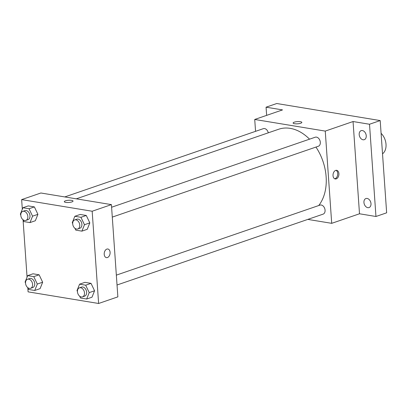 <?xml version="1.0" encoding="UTF-8"?>
<svg xmlns="http://www.w3.org/2000/svg" width="407" height="407" viewBox="0 0 407 407"><rect width="100%" height="100%" fill="white"/><g stroke="black" fill="none" stroke-linecap="round" stroke-linejoin="round"><path stroke-width="0.61" d="M382.524 153.831A12.739 8.974 -109 0 0 386.014 144.276A12.739 8.974 -109 0 0 381.094 133.333M266.641 115.369L266.071 107.194L276.76 103.515L380.199 120.569L386.65 212.815L375.956 216.493L359.503 213.777L353.052 121.535L369.51 124.247L380.199 120.569M266.071 107.194L282.524 109.905L254.726 119.465L325.254 131.095L353.052 121.535M300.707 123.24A4.38 1.104 176 0 1 295.935 123.84A4.38 1.104 176 0 1 293.106 123.011A4.38 1.104 176 0 1 297.395 121.607A4.38 1.104 176 0 1 301.841 122.4A4.38 1.104 176 0 1 300.707 123.24M362.398 130.55A4.777 3.363 71 0 1 366.127 134.905A4.777 3.363 71 0 1 364.27 139.682A4.777 3.363 71 0 1 363.039 139.774A4.777 3.363 71 0 1 359.31 135.424A4.777 3.363 71 0 1 361.167 130.647A4.777 3.363 71 0 1 362.398 130.55M367.145 198.443A4.777 3.363 71 0 1 370.879 202.798A4.777 3.363 71 0 1 369.022 207.575A4.777 3.363 71 0 1 367.791 207.667A4.777 3.363 71 0 1 364.056 203.317A4.777 3.363 71 0 1 365.913 198.54A4.777 3.363 71 0 1 367.145 198.443M369.51 124.247L375.956 216.493M325.254 131.095L331.705 223.336L359.503 213.777M331.705 223.336L307.814 219.398M318.722 205.545A44.592 31.405 -109 0 0 326.129 176.826A44.592 31.405 -109 0 0 315.959 147.075M309.549 139.174A44.592 31.405 -109 0 0 278.714 129.233L76.302 198.83M255.555 131.334L254.726 119.465M112.286 217.104L318.35 146.25A4.777 3.363 -109 0 0 320.319 142.318A4.777 3.363 -109 0 0 315.242 137.215L111.599 207.239M268.279 132.819A4.777 3.363 -109 0 0 263.334 128.658L64.779 196.932M116.346 275.132L319.988 205.108A4.777 3.363 71 0 1 324.725 208.532A4.777 3.363 71 0 1 323.097 214.143L117.033 284.997M333.023 175.651A4.38 2.905 -80.6 0 1 336.675 170.319A4.38 2.905 -80.6 0 1 338.833 175.117A4.38 2.905 -80.6 0 1 335.251 178.963A4.38 2.905 -80.6 0 1 333.023 175.651M336.065 170.314A4.38 2.905 -80.6 0 1 337.647 174.918A4.38 2.905 -80.6 0 1 334.671 178.775M293.106 123.011A4.38 1.104 176 0 1 297.395 121.607A4.38 1.104 176 0 1 301.841 122.4M22.319 209.244L21.642 199.608L40.888 192.994L111.416 204.619L117.862 296.866L98.621 303.485L28.093 291.855L27.803 287.724M21.642 199.608L92.17 211.238L111.416 204.619M71.902 201.913A4.38 1.104 176 0 1 67.124 202.518A4.38 1.104 176 0 1 64.296 201.684A4.38 1.104 176 0 1 68.59 200.28A4.38 1.104 176 0 1 73.036 201.073A4.38 1.104 176 0 1 71.902 201.913M33.013 273.794L39.123 274.801L42.659 282.219L40.09 288.634L42.659 282.219L39.123 274.801L33.013 273.794L27.666 275.631L33.776 276.638L37.312 284.061L34.743 290.476L28.638 289.469L27.768 287.642M80.174 214.458L86.279 215.466L89.82 222.888L87.251 229.304L89.82 222.888L86.279 215.466L80.174 214.458L74.827 216.295L80.937 217.302L84.473 224.725L81.904 231.14L75.794 230.133L74.924 228.307M27.066 277.136L23.057 219.831M92.17 211.238L98.621 303.485M28.266 205.901L34.376 206.909L37.912 214.326L35.343 220.742L37.912 214.326L34.376 206.909L28.266 205.901L22.919 207.738L29.029 208.745L32.565 216.168L29.996 222.583L23.886 221.576L23.016 219.749M84.921 282.351L91.031 283.358L94.566 290.781L91.997 297.191L94.566 290.781L91.031 283.358L84.921 282.351L79.574 284.188L85.684 285.195L89.219 292.618L86.65 299.033L80.54 298.026L79.67 296.199M104.212 254.329A4.38 2.905 -80.6 0 1 107.865 248.998A4.38 2.905 -80.6 0 1 110.022 253.79A4.38 2.905 -80.6 0 1 106.441 257.636A4.38 2.905 -80.6 0 1 104.212 254.329M107.865 248.998A4.38 2.905 -80.6 0 1 110.022 253.79A4.38 2.905 -80.6 0 1 106.441 257.636M64.296 201.689A4.38 1.104 176 0 1 68.59 200.28A4.38 1.104 176 0 1 73.036 201.078M77.437 291.509L77.004 290.603L79.574 284.188M82.529 296.866L84.666 296.128A4.777 3.363 -109 0 0 86.64 292.19A4.777 3.363 -109 0 0 81.558 287.093L79.421 287.825A4.777 3.363 -109 0 0 77.793 293.442A4.777 3.363 -109 0 0 82.529 296.866A4.777 3.363 -109 0 0 84.498 292.928A4.777 3.363 -109 0 0 79.421 287.825M85.684 285.195L91.031 283.358M89.219 292.618L94.566 290.781M86.65 299.033L91.997 297.191M25.529 282.946L25.097 282.046L27.666 275.631M30.622 288.304L32.758 287.571A4.777 3.363 -109 0 0 34.732 283.633A4.777 3.363 -109 0 0 29.65 278.536L27.513 279.268A4.777 3.363 -109 0 0 25.885 284.88A4.777 3.363 -109 0 0 30.622 288.304A4.777 3.363 -109 0 0 32.596 284.371A4.777 3.363 -109 0 0 27.513 279.268M33.776 276.638L39.123 274.801M37.312 284.061L42.659 282.219M34.743 290.476L40.09 288.634M72.685 223.616L72.258 222.71L74.827 216.295M77.778 228.973L79.92 228.235A4.777 3.363 -109 0 0 81.893 224.298A4.777 3.363 -109 0 0 76.811 219.2L74.674 219.933A4.777 3.363 -109 0 0 73.046 225.549A4.777 3.363 -109 0 0 77.778 228.973A4.777 3.363 -109 0 0 79.752 225.035A4.777 3.363 -109 0 0 74.674 219.933M80.937 217.302L86.279 215.466M84.473 224.725L89.82 222.888M81.904 231.14L87.251 229.304M20.782 215.054L20.35 214.153L22.919 207.738M25.875 220.411L28.012 219.678A4.777 3.363 -109 0 0 29.986 215.741A4.777 3.363 -109 0 0 24.903 210.643L22.767 211.375A4.777 3.363 -109 0 0 21.139 216.987A4.777 3.363 -109 0 0 25.875 220.411A4.777 3.363 -109 0 0 27.844 216.478A4.777 3.363 -109 0 0 22.767 211.375M29.029 208.745L34.376 206.909M32.565 216.168L37.912 214.326M29.996 222.583L35.343 220.742"/></g></svg>
